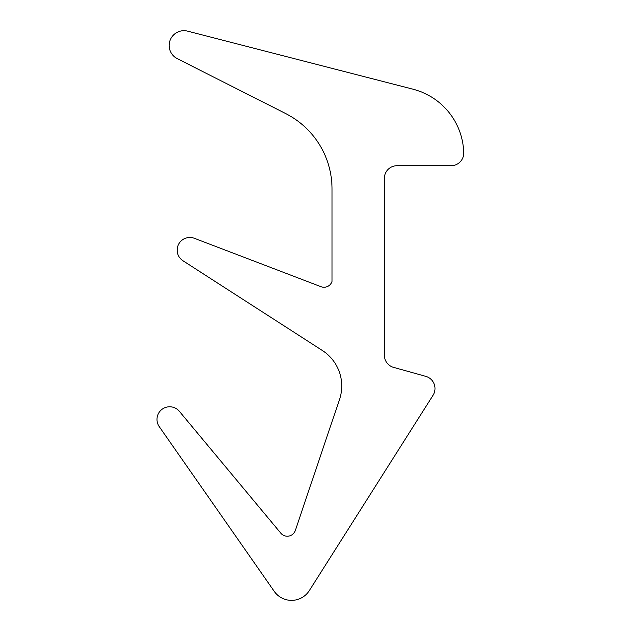 <?xml version="1.0" encoding="UTF-8"?>
<svg xmlns="http://www.w3.org/2000/svg" width="623" height="623" viewBox="0 0 623 623"><rect width="100%" height="100%" fill="white"/><g stroke="black" fill="none" stroke-linecap="round" stroke-linejoin="round"><path stroke-width="0.93" d="M280.825 533.187L179.377 411.328A12.662 12.662 0 0 0 161.972 409.366A12.662 12.662 0 0 0 159.27 426.669L274.587 591.85A21.096 21.096 0 0 0 309.351 590.557L433.04 395.301A12.662 12.662 0 0 0 425.743 376.331L393.627 367.383A12.662 12.662 0 0 1 384.368 355.188L384.368 178.38A12.662 12.662 0 0 1 397.022 165.718L451.075 165.718A12.662 12.662 0 0 0 463.73 152.697A67.518 67.518 0 0 0 413.08 89.229L187.609 31.15A14.773 14.773 0 0 0 177.244 58.624L285.801 113.651A84.401 84.401 0 0 1 332.036 188.925L332.036 281.448A8.442 8.442 0 0 1 321.009 286.697L194.345 238.29A12.662 12.662 0 0 0 182.975 260.764L322.387 350.515A42.2 42.2 0 0 1 339.527 399.491L295.302 530.485A8.442 8.442 0 0 1 280.825 533.187"/></g></svg>
